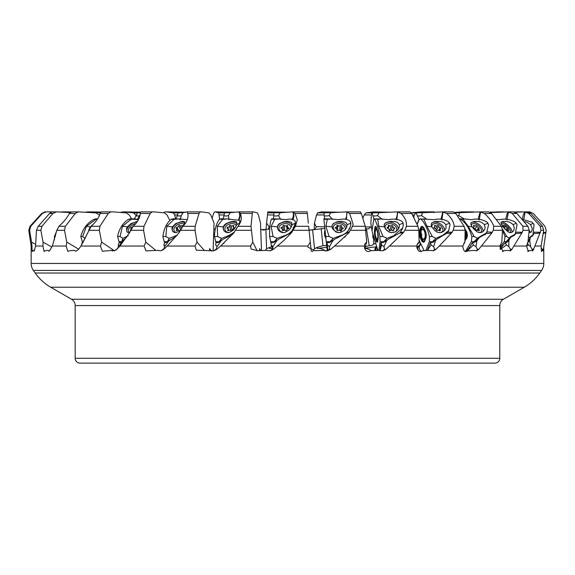 <?xml version="1.0" encoding="UTF-8"?>
<svg xmlns="http://www.w3.org/2000/svg" width="575" height="575" viewBox="0 0 575 575"><rect width="100%" height="100%" fill="white"/><g stroke="black" fill="none" stroke-linecap="round" stroke-linejoin="round"><path stroke-width="0.86" d="M51.441 212.046L48.667 211.88L51.714 211.967M48.667 211.88L45.971 211.88L42.385 213.462L30.77 226.291L29.591 230.309L31.56 242.104L35.664 244.382M45.971 211.88L44.893 211.888L41.702 213.462L30.015 226.291L30.77 226.291M29.591 230.309L28.75 230.309L31.165 246.042L31.977 246.042L31.56 242.104M28.75 230.309L30.015 226.291M69.374 213.462L75.267 213.462L78.423 211.88L71.322 211.888L69.374 213.462C67.167 217.738 63.696 222.015 58.966 226.291L56.817 230.309L52.339 246.042L49.572 250.793L48.695 251.088L48.113 250.384L45.087 250.686L44.095 251.577L42.931 246.042L35.535 246.042L34.313 250.793L33.717 250.384L32.617 250.686L32.351 251.627M32.617 250.686C32.258 252.698 32.042 251.146 31.977 246.042M33.717 250.384L34.356 250.736M34.313 250.793L34.018 251.153M75.167 358.268L499.783 358.268A4.852 4.852 0 0 1 494.931 363.12L80.018 363.12A4.852 4.852 0 0 1 75.167 358.268L75.167 305.562A7.281 7.281 0 0 0 71.53 299.259L50.672 287.22A48.53 48.53 0 0 1 35.183 273.024L33.357 270.415A12.132 12.132 0 0 1 31.165 263.458L31.165 246.042M543.785 246.042L543.785 263.458A12.132 12.132 0 0 1 541.592 270.415L539.767 273.024A48.53 48.53 0 0 1 524.278 287.22L503.42 299.259A7.281 7.281 0 0 0 499.783 305.562L499.783 358.268M529.352 212.347A7.281 4.643 110.1 0 1 529.683 211.88L533.248 213.462L544.935 226.291L546.2 230.309L543.202 250.793L542.901 250.384L542.017 250.686L541.751 251.62M541.125 247.76L542.901 250.384M541.442 251.016L542.017 250.686C541.571 252.698 541.269 251.146 541.111 246.042L534.923 246.042L532.673 251.11M533.744 234.075L532.558 235.851L530.301 237.396L529.69 240.731L530.639 246.661L532.946 250.793L531.767 250.384L528.935 250.686L528.367 251.548L526.535 246.042L513.842 246.042L511.843 249.464L510.205 250.952M515.962 233.22L514.812 234.902L510.32 237.547L508.853 240.731L508.861 246.661L510.37 249.025L510.384 250.793L508.379 250.384L503.75 250.686L503.154 251.368L499.963 246.042L481.412 246.042L478.644 249.464L476.639 250.793L473.915 250.384L467.432 251.002M467.123 251.253L467.712 250.686C465.139 252.698 463.479 251.146 462.746 246.042L439.264 246.042L435.864 249.464L433.413 250.793L430.1 250.384L422.647 250.686C419.57 252.698 417.601 251.146 416.731 246.042L389.498 246.042L385.638 249.464L382.864 250.793L379.133 250.384L370.796 250.686C367.382 252.698 365.197 251.146 364.241 246.042L334.614 246.042L330.488 249.464L327.534 250.793L323.574 250.384L314.769 250.686L307.898 247.128L307.898 246.042L277.373 246.042L273.183 249.464L270.2 250.793L266.203 250.384L257.377 250.686L251.088 249.033L250.535 246.042L220.635 246.042L216.595 249.464L213.728 250.793L196.327 250.233L195.018 246.042L167.253 246.042L163.566 249.464L160.95 250.793L157.485 250.384L145.935 250.887L144.145 246.042L119.895 246.042L116.258 249.924M126.543 237.36L122.633 240.731L116.747 249.464L114.526 250.793L111.586 250.384L102.372 251.253L100.452 246.042L80.938 246.042L78.487 249.464L76.101 251.146L74.513 250.384L69.704 250.686L67.836 251.455L66.139 246.042L52.339 246.042M112.024 250.736L112.477 250.987M51.865 247.049L43.053 242.104L42.931 246.042M69.992 212.549L56.4 211.88L52.943 213.462L41.917 226.291L40.868 230.309L43.053 242.104M56.4 211.88L52.21 211.888L49.572 213.462L38.245 226.291L36.491 230.309L35.535 246.042M365.743 228.627L368.395 228.951L371.342 226.557M309.062 230.187L324.861 228.44M260.748 229.741L269.675 229.159M213.857 228.699L215.208 229.626M99.583 215.158L95.989 212.879L78.423 211.88M131.675 218.881L129.253 214.957L126.198 212.879L113.045 211.88L101.423 211.88L100.108 213.462C98.893 217.738 95.903 222.015 91.145 226.291L80.938 246.042M169.848 220.426L166.987 214.957L164.493 212.879L153.971 211.88L140.623 211.88L140.243 213.462C140.07 217.738 137.713 222.015 133.17 226.291L129.476 232.882L119.895 246.042M213.102 251.038L214.044 223.136L210.766 214.957L208.955 212.879L201.595 211.88L187.198 211.88L187.759 213.462C188.643 217.738 187.033 222.015 182.929 226.291L178.926 232.882L167.253 246.042M261.503 250.52L260.511 223.136L258.398 214.957L257.356 212.879L253.525 211.88L238.798 211.88L240.271 213.462C242.168 217.738 241.392 222.015 237.935 226.291L233.824 232.882L220.635 246.042M265.334 250.405L266.599 248.723L265.902 229.569M266.599 248.723L271.874 246.567M312.34 251.634L314.568 248.723L312.57 229.569M308.329 223.136L307.158 211.88L292.833 211.88L295.155 213.462L297.318 219.938L295.421 226.291L291.41 232.882L283.655 240.681L277.373 246.042M314.568 248.723L317.35 247.3L322.956 245.662L321.173 228.534M322.956 245.662L325.198 245.712L326.614 245.022M365.254 246.869L369.215 245.662L366.361 228.534M372.047 230.783L370.853 223.618L371.371 214.957L371.996 212.879L378.882 212.7L377.567 215.582A7.281 4.622 -16.9 0 1 372.938 215.776L373.923 219.018M372.787 233.788L372.866 237.439A5.34 3.687 -158.5 0 1 374.073 238.079A9.703 6.699 21.5 0 0 374.152 238.129M369.215 245.662L371.191 245.712L373.599 244.181L373.743 239.351L372.866 237.439M416.365 212.793L422.56 212.7L421.518 215.582A7.281 4.147 -25.9 0 1 417.313 215.776A6.605 2.853 83.4 0 1 416.365 212.793L415.783 212.879L414.338 214.957L413.741 217.659M215.251 229.396L214.655 229.332M264.234 230.158L260.741 229.403M287.478 212.218L267.792 211.88L266.62 223.136L269.1 226.888L268.216 229.324M310.716 230.158L308.998 229.562M339.537 212.218L321.425 211.88L317.594 212.879L316.552 214.957L314.439 223.136L316.322 226.888L314.942 229.332M362.832 218.313L364.183 214.957L365.995 212.879L373.355 211.88L388.995 212.218M316.343 226.593L324.702 226.888M314.439 223.136L314.209 229.403M266.62 223.136L265.952 229.562M219.628 219.204L218.766 212.879L215.143 211.88L235.412 212.218M175.562 218.903L174.721 214.957L173.298 212.879L166.125 211.88L185.955 212.218M136.074 215.977L135.707 214.957L133.551 212.879L123.194 211.88L140.343 212.153M545.826 232.882L543.26 233.464M542.053 249.025L543.389 249.464M530.84 213.462L527.304 211.88L524.846 211.88L528.799 213.462L530.84 213.462L542.462 226.291L543.698 230.309L541.111 246.042M528.799 213.462L540.248 226.291L540.967 230.309L534.923 246.042M540.227 232.882C536.489 233.608 534.427 233.673 534.031 233.076M532.349 249.025L533.794 249.464M530.639 246.661L528.447 244.972L526.527 246.186M527.713 251.462L528.935 250.686M516.911 213.462L513.604 211.88L508.056 211.88L512.246 213.462L516.911 213.462L527.951 226.291L529.194 230.309L527.951 242.104L526.535 246.042M512.246 213.462L522.883 226.291L523.02 230.309L521.949 232.882C518.499 233.608 516.523 233.673 516.027 233.076M513.842 246.042L521.949 232.882M510.37 249.025L511.843 249.464M508.861 246.661L506.417 244.972L500.408 249.442M502.478 251.627L503.75 250.686M491.474 213.462L488.563 211.88L480.211 211.88L484.416 213.462L491.474 213.462L501.386 226.291L502.564 230.309L501.795 242.104L499.963 246.042M484.416 213.462C489.145 217.738 492.243 222.015 493.717 226.291L493.264 230.309L491.92 232.882L481.412 246.042M487.269 231.883L492.286 232.286M491.92 232.882C488.923 233.608 487.14 233.673 486.565 233.076L487.111 232.178M486.062 233.745L479.464 237.396L476.927 240.731L475.978 246.661L477.207 249.025L478.644 249.464M477.243 240.379L473.814 242.607L472.413 242.664L467.446 250.937M477.207 249.025L476.797 250.664M475.978 246.661L473.419 244.972L467.518 250.628M463.888 243.06L464.363 242.506M455.81 213.462L453.445 211.88L442.707 211.88L446.717 213.462L455.81 213.462L464.09 226.291L465.153 230.309L464.887 242.104L462.746 246.042M446.717 213.462C451.289 217.738 453.783 222.015 454.214 226.291L453.186 230.309L451.634 232.882L439.264 246.042M448.838 230.323L447.81 232.178L452.065 232.286M451.634 232.882C449.247 233.608 447.745 233.673 447.113 233.076L447.81 232.178M450.045 224.537A10.918 6.706 -148.6 0 0 448.867 222.101L450.052 224.537L448.615 230.697L441.032 236.663L436.792 239.286L435.498 240.731L433.643 246.661L434.535 249.025L435.864 249.464M441.018 236.663L447.113 233.076M433.413 250.793L434.535 249.025M433.643 246.661L431.092 244.972L427.297 250.477M416.868 245.317L419.082 242.104L417.421 243.865L416.731 246.042M401.034 213.462L411.7 213.462L409.997 211.88L397.411 211.88L401.034 213.462C405.217 217.738 406.985 222.015 406.345 226.291L405.131 229.655L403.118 232.882L389.498 246.042M411.7 213.462L417.946 226.291L418.83 230.309L419.082 242.104M402.55 228.34L400.466 232.178L403.592 232.286M403.118 232.882L399.661 233.076L400.466 232.178M399.661 233.076L388.204 239.286L386.644 240.731L383.978 246.661L384.488 249.025L385.638 249.464M382.864 250.793L384.459 249.14M383.978 246.661L381.563 244.972L379.967 250.873M364.672 248.803L366.678 242.104L364.909 243.865L364.241 246.042M349.658 213.462L361.366 213.462L360.403 211.88L346.603 211.88L349.658 213.462L353.136 224.286L352.511 226.291L348.802 232.882L334.614 246.042M361.366 213.462L365.254 226.291L366.678 242.104M350.613 225.932L347.458 232.178L349.298 232.286M348.249 233.479L346.581 233.076L347.458 232.178M346.581 233.076L334.557 239.286L332.817 240.731L329.475 246.661L329.576 249.025L330.488 249.464M327.534 250.793L329.576 249.025M329.475 246.661L327.312 244.972L327.915 250.643M311.283 251.476L310.306 242.104L307.898 246.042M295.421 226.291L308.66 226.291L310.306 242.104M295.464 223.136L291.439 232.178L291.899 232.286M291.41 232.882L290.54 233.076L291.439 232.178M290.54 233.076L278.552 239.286L276.719 240.731L272.866 246.661L272.557 249.025L273.183 249.464M270.2 250.793L272.557 249.025M272.751 246.38L271.069 244.972L272.823 248.458M257.183 250.851L252.784 242.104L250.535 246.042M240.17 213.282L252.288 213.462L251.009 226.291L252.784 242.104M232.185 234.758L222.999 239.286L221.159 240.731L216.991 246.661L216.279 249.025L216.595 249.464M213.728 250.793L216.279 249.025M216.991 246.661L215.647 244.972L216.962 246.467M204.412 250.556L197.009 242.104L195.018 246.042M187.759 213.462L199.015 213.462L195.184 226.291L195.047 230.309L197.009 242.104M176.166 236.382L168.921 240.731L164.651 246.661L163.566 249.464M160.95 250.793L163.573 249.025M164.651 246.661L163.832 244.972L164.349 245.403M164.127 245.173L164.457 242.664L166.046 242.607L168.921 240.731M155.803 250.434L145.763 242.104L144.145 246.042M140.243 213.462L150.183 213.462L143.987 226.291L143.577 230.309L145.763 242.104M118.464 246.661L118.206 244.972L119.083 242.664L120.391 242.607L122.54 240.875M114.526 250.793L117.084 249.025M114.475 250.822L101.624 242.104L100.452 246.042M100.108 213.462L108.229 213.462L99.978 226.291L99.324 230.309L101.624 242.104M75.821 251.167L74.513 250.384M81.197 245.633L82.153 242.664L82.972 242.636M78.674 249.212L66.808 242.104L66.139 246.042M75.267 213.462L65.385 226.291L64.501 230.309L66.808 242.104M49.313 251.059L48.113 250.384M73.255 211.88L71.566 211.88M108.229 213.462L110.932 211.88M135.492 219.434L137.03 219.442M140.199 214.619L139.481 215.582A7.281 3.472 32.7 0 1 136.203 215.776L134.176 218.924M136.203 215.776A6.605 5.139 80.5 0 0 137.217 212.793L140.243 212.779M150.183 213.462L152.289 211.88M163.25 249.392L163.925 248.551M139.481 215.582L137.109 219.765M179.637 219.463L180.615 219.715M177.316 215.776A6.605 4.097 82.4 0 0 178.034 212.793L182.965 212.7L181.305 215.582A7.281 4.154 25.8 0 1 177.316 215.776L175.799 218.903M187.242 211.938A7.281 6.756 135.5 0 0 187.191 211.88L182.965 212.7M199.015 213.462L200.423 211.88M209.444 250.398L209.659 248.601L211.507 251.103M180.313 219.434L181.305 215.582M228.721 219.463L229.26 219.592M223.948 215.776A6.605 2.853 83.4 0 0 224.336 212.793L230.151 212.7L228.447 215.582A7.281 4.629 16.7 0 1 223.948 215.776L223.021 218.888M238.553 219.391A7.281 6.167 119.9 0 0 238.783 211.88L230.151 212.7M252.288 213.462L252.928 211.88M259.62 250.592L259.62 248.601L260.54 250.556M229.001 219.434L228.447 215.582M215.647 244.972L215.999 242.664L217.788 242.607L221.159 240.731M272.773 248.587A7.885 5.808 -5.2 0 0 269.488 248.45L272.636 248.091M273.772 215.776A6.605 1.459 83.9 0 0 273.808 212.793L280.205 212.7L278.552 215.582A7.281 4.873 5.7 0 1 273.772 215.776L273.456 218.874M292.122 219.341A7.281 5.261 112.6 0 0 292.812 211.88L280.205 212.7M280.622 219.434L278.552 215.582M271.069 244.972L271.127 242.664L273.032 242.607L276.719 240.731M325.349 251.124A7.885 5.772 8.8 0 0 317.17 248.45L326.859 247.293M324.278 215.776L323.962 212.793L330.625 212.7L329.101 215.582A7.281 4.873 -5.9 0 1 324.278 215.776L324.595 218.859M345.446 219.319A7.281 4.097 108.7 0 0 346.574 211.88L330.625 212.7M332.587 219.434L329.101 215.582M327.312 244.972L327.074 242.664L328.986 242.607L332.817 240.731M364.838 248.263L376.28 246.776M371.083 250.671A7.885 5.441 21.5 0 0 364.794 248.386M375.77 243.455L373.599 244.181M374.555 239.444L373.743 239.351M372.938 215.776A6.605 1.459 83.9 0 1 372.291 212.793M395.852 219.305A7.281 2.731 106.6 0 0 397.375 211.88L378.882 212.7M382.289 219.434L377.567 215.582M381.563 244.972L381.038 242.664L382.871 242.607L386.644 240.731M381.038 242.664L379.867 250.628M416.717 246.797L417.608 246.668M420.145 242.463L418.399 243.103M417.004 224.365L419.003 219.248A7.281 4.147 154.1 0 0 419.29 219.312M417.313 215.776L419.003 219.248M440.817 219.291A7.281 1.222 105.6 0 0 442.664 211.88L422.56 212.7M426.42 218.953L421.518 215.582M431.092 244.972L430.308 242.664L431.969 242.607L435.498 240.731M430.308 242.664L427.196 250.628M455.299 212.807L459.461 212.7L458.742 215.582A7.281 3.457 -32.9 0 1 457.377 215.891M478.091 219.283L480.168 211.88L459.461 212.7M464.219 218.946L458.742 215.582M473.419 244.972L472.413 242.664M505.806 219.276A7.281 1.898 105.9 0 1 508.012 211.88L490.576 212.577M509.457 239.286L506.309 242.607L508.853 240.731M506.417 244.972L505.245 242.664L500.236 248.874M506.323 242.607L505.245 242.664M522.574 219.269A7.281 3.357 107.4 0 1 524.803 211.88L515.265 212.232M527.57 242.664L529.69 240.731M528.447 244.972L527.376 243.06M529.683 211.88L526.283 211.88M514.445 211.967L520.217 211.88L515.581 212.218M520.217 211.88L522.423 211.88M489.857 212.153L501.695 211.88L498.273 212.218M501.695 211.88L503.894 211.931M503.305 211.967A7.281 6.469 125.3 0 1 503.384 211.88L496.527 211.88M454.868 212.412L461.905 211.88L472.442 211.88L470.408 212.211M472.442 211.88L474.059 212.038M473.347 212.067A7.281 6.914 147.7 0 1 473.512 211.88L464.018 211.88M411.312 212.793L420.979 211.88L433.902 211.88L433.924 212.7M433.902 211.88L434.607 212.153M212.118 218.313L213.584 213.462L214.547 211.88L215.143 211.88M163.638 212.793L164.608 211.938L166.125 211.88M120.082 212.412L123.194 211.88M100.323 212.786L88.5 211.88L100.891 212.038M85.093 212.153L88.5 211.88M70.265 212.312L63.782 211.88L71.063 211.931M60.504 211.967L63.782 211.88M52.49 211.88L50.277 211.88M410.737 363.12L350.369 363.12M200.316 363.12L224.581 363.12L200.316 363.12M289.175 363.12L254.236 363.12M129.742 232.408A6.066 3.263 143 0 1 128.599 229.217A6.066 3.263 143 0 1 135.722 223.639M132.573 226.881A1.632 0.877 143 0 1 131.56 227.319A0.712 0.381 -37 0 0 130.834 228.333A1.632 0.877 143 0 1 131.021 228.483A1.632 0.877 143 0 1 131.1 229.001M134.176 225.328A0.712 0.381 -37 0 0 133.414 225.925A1.632 0.877 143 0 1 133.235 226.227M130.841 229.554A1.632 0.877 143 0 1 130.554 229.892A0.712 0.381 -37 0 0 130.475 230.582M176.633 232.508A6.066 3.867 150.9 0 1 174.951 226.938A6.066 3.867 150.9 0 1 180.909 223.625A6.066 3.867 150.9 0 1 182.045 223.61A6.066 3.867 150.9 0 1 184.086 224.322M182.167 227.139A1.632 1.042 150.9 0 1 182.562 226.255A0.712 0.453 -29.1 0 0 181.873 225.666A1.632 1.042 150.9 0 1 179.968 225.537A1.632 1.042 150.9 0 1 179.953 225.501A0.712 0.453 -29.1 0 0 178.681 225.925A1.632 1.042 150.9 0 1 176.877 227.319A0.712 0.453 -29.1 0 0 176.295 228.333A1.632 1.042 150.9 0 1 176.719 228.67A1.632 1.042 150.9 0 1 176.41 229.892A0.712 0.453 -29.1 0 0 177.1 230.482A1.632 1.042 150.9 0 1 178.257 230.208A1.632 1.042 150.9 0 1 178.998 230.611A1.632 1.042 150.9 0 1 179.012 230.647A0.712 0.453 -29.1 0 0 179.472 230.834M229.094 232.544A6.066 4.277 161.7 0 1 229.015 232.537A6.066 4.277 161.7 0 1 224.882 229.102A6.066 4.277 161.7 0 1 228.785 224.272A6.066 4.277 161.7 0 1 230.137 223.819A6.066 4.277 161.7 0 1 232.58 223.61A6.066 4.277 161.7 0 1 236.354 225.702M227.736 227.319A0.712 0.496 -18.3 0 0 227.333 228.333A1.632 1.15 161.7 0 1 228.038 228.951A1.632 1.15 161.7 0 1 227.822 229.892A0.712 0.496 -18.3 0 0 228.728 230.482A1.632 1.15 161.7 0 1 229.943 230.208A1.632 1.15 161.7 0 1 230.884 230.647A0.712 0.496 -18.3 0 0 232.185 230.223A1.632 1.15 161.7 0 1 233.86 228.828A0.712 0.496 -18.3 0 0 234.262 227.815A1.632 1.15 161.7 0 1 233.558 227.197A1.632 1.15 161.7 0 1 233.773 226.255A0.712 0.496 -18.3 0 0 232.868 225.666A1.632 1.15 161.7 0 1 230.712 225.501A0.712 0.496 -18.3 0 0 229.411 225.925A1.632 1.15 161.7 0 1 227.736 227.319L228.778 230.453M231.085 230.992L231.941 230.244L232.393 230.575M284.553 232.559A6.066 4.471 174.8 0 1 284.036 232.537A6.066 4.471 174.8 0 1 278.968 227.643A6.066 4.471 174.8 0 1 285.868 223.61A6.066 4.471 174.8 0 1 291.007 227.686M281.592 227.319A0.712 0.525 -5.2 0 0 281.391 228.333A1.632 1.2 174.8 0 1 282.368 229.317A1.632 1.2 174.8 0 1 282.232 229.892A0.712 0.525 -5.2 0 0 283.295 230.482A1.632 1.2 174.8 0 1 284.517 230.208A1.632 1.2 174.8 0 1 285.588 230.647A0.712 0.525 -5.2 0 0 286.86 230.223A1.632 1.2 174.8 0 1 286.853 230.165A1.632 1.2 174.8 0 1 288.312 228.828A0.712 0.525 -5.2 0 0 288.521 227.815A1.632 1.2 174.8 0 1 287.536 226.83A1.632 1.2 174.8 0 1 287.673 226.255A0.712 0.525 -5.2 0 0 286.609 225.666A1.632 1.2 174.8 0 1 284.316 225.501A0.712 0.525 -5.2 0 0 283.044 225.925A1.632 1.2 174.8 0 1 283.051 225.982A1.632 1.2 174.8 0 1 281.592 227.319L281.692 228.447M340.321 232.544A6.066 4.442 -171.2 0 1 339.236 232.537A6.066 4.442 -171.2 0 1 333.205 227.643A6.066 4.442 -171.2 0 1 339.236 223.61A6.066 4.442 -171.2 0 1 344.914 229.986M335.743 227.319A0.712 0.517 8.8 0 0 335.743 228.333A1.632 1.193 -171.2 0 1 336.95 229.713A1.632 1.193 -171.2 0 1 336.9 229.892A0.712 0.517 8.8 0 0 338.078 230.482A1.632 1.193 -171.2 0 1 339.236 230.208A1.632 1.193 -171.2 0 1 340.393 230.647A0.712 0.517 8.8 0 0 341.572 230.223A1.632 1.193 -171.2 0 1 341.521 229.77A1.632 1.193 -171.2 0 1 342.722 228.828A0.712 0.517 8.8 0 0 342.722 227.815A1.632 1.193 -171.2 0 1 341.521 226.435A1.632 1.193 -171.2 0 1 341.572 226.255A0.712 0.517 8.8 0 0 340.393 225.666A1.632 1.193 -171.2 0 1 338.078 225.501A0.712 0.517 8.8 0 0 336.9 225.925A1.632 1.193 -171.2 0 1 336.95 226.377A1.632 1.193 -171.2 0 1 335.743 227.319L335.599 228.275M336.813 230.244L337.295 230.575M340.127 230.482L340.781 231.322M375.015 250.513A7.281 5.024 -158.5 0 1 375.159 248.292A7.281 5.024 -158.5 0 1 376.683 246.481M391.834 232.537A6.066 4.183 -158.5 0 1 385.142 227.643A6.066 4.183 -158.5 0 1 390.008 223.61A6.066 4.183 -158.5 0 1 390.684 223.689A6.066 4.183 -158.5 0 1 394.076 225.026A6.066 4.183 -158.5 0 1 396.649 230.065A6.066 4.183 -158.5 0 1 391.834 232.537M387.478 227.319A0.712 0.489 21.5 0 0 387.687 228.333A1.632 1.128 -158.5 0 1 389.095 229.892A0.712 0.489 21.5 0 0 390.324 230.482A1.632 1.128 -158.5 0 1 391.359 230.208A1.632 1.128 -158.5 0 1 392.538 230.647A0.712 0.489 21.5 0 0 393.566 230.223A1.632 1.128 -158.5 0 1 393.48 229.418A1.632 1.128 -158.5 0 1 394.371 228.828A0.712 0.489 21.5 0 0 394.162 227.815A1.632 1.128 -158.5 0 1 392.754 226.255A0.712 0.489 21.5 0 0 391.518 225.666A1.632 1.128 -158.5 0 1 389.304 225.501A0.712 0.489 21.5 0 0 388.283 225.925A1.632 1.128 -158.5 0 1 388.362 226.73A1.632 1.128 -158.5 0 1 387.478 227.319L387.198 228.031M389.527 230.74L390.389 230.546M416.882 248.019A7.281 4.471 -148.6 0 1 417.227 247.157A7.281 4.471 -148.6 0 1 419.865 245.626M432.113 227.448A6.066 3.723 -148.6 0 1 435.642 223.61A6.066 3.723 -148.6 0 1 435.677 223.618A6.066 3.723 -148.6 0 1 442.182 227.592A6.066 3.723 -148.6 0 1 439.207 232.537A6.066 3.723 -148.6 0 1 436.756 231.905M434.197 227.319A0.712 0.438 31.4 0 0 434.599 228.333A1.632 1.006 -148.6 0 1 436.188 229.892A0.712 0.438 31.4 0 0 437.417 230.482A1.632 1.006 -148.6 0 1 438.272 230.208A1.632 1.006 -148.6 0 1 439.415 230.647A0.712 0.438 31.4 0 0 440.242 230.223A1.632 1.006 -148.6 0 1 440.076 229.166A1.632 1.006 -148.6 0 1 440.651 228.828A0.712 0.438 31.4 0 0 440.249 227.815A1.632 1.006 -148.6 0 1 438.653 226.255A0.712 0.438 31.4 0 0 437.431 225.666A1.632 1.006 -148.6 0 1 435.426 225.501A0.712 0.438 31.4 0 0 434.607 225.925A1.632 1.006 -148.6 0 1 434.765 226.981A1.632 1.006 -148.6 0 1 434.197 227.319L433.931 227.757M471.292 225.486A6.066 3.076 -141.4 0 1 473.699 223.596A6.066 3.076 -141.4 0 1 473.843 223.61A6.066 3.076 -141.4 0 1 481.368 229.72A6.066 3.076 -141.4 0 1 478.961 232.537A6.066 3.076 -141.4 0 1 478.795 232.516M473.556 227.319L474.131 228.333A1.632 0.827 -141.4 0 1 475.827 229.892L476.984 230.482A1.632 0.827 -141.4 0 1 477.042 230.388A1.632 0.827 -141.4 0 1 477.624 230.208A1.632 0.827 -141.4 0 1 478.68 230.647L479.385 230.755L479.255 230.223A1.632 0.827 -141.4 0 1 478.946 229.001A1.632 0.827 -141.4 0 1 479.255 228.828L478.673 227.815A1.632 0.827 -141.4 0 1 476.977 226.255L475.82 225.666A1.632 0.827 -141.4 0 1 475.769 225.759A1.632 0.827 -141.4 0 1 474.131 225.501L473.419 225.393L473.548 225.925A1.632 0.827 -141.4 0 1 473.857 227.147A1.632 0.827 -141.4 0 1 473.556 227.319L473.376 227.542M501.307 224.236A6.066 2.271 -136.6 0 1 502.514 223.596A6.066 2.271 -136.6 0 1 502.701 223.61A6.066 2.271 -136.6 0 1 507.596 226.543A6.066 2.271 -136.6 0 1 510.571 231.222A6.066 2.271 -136.6 0 1 509.622 232.552M503.585 227.319L503.585 227.319A1.632 0.611 -136.6 0 0 503.7 227.254A1.632 0.611 -136.6 0 0 503.168 225.925L502.938 225.35L503.47 225.501A1.632 0.611 -136.6 0 0 504.699 225.86A1.632 0.611 -136.6 0 0 504.771 225.666L505.799 226.255A1.632 0.611 -136.6 0 0 507.517 227.815L508.243 228.828A1.632 0.611 -136.6 0 0 508.12 228.893A1.632 0.611 -136.6 0 0 508.652 230.223L508.882 230.798L508.35 230.647A1.632 0.611 -136.6 0 0 507.445 230.208A1.632 0.611 -136.6 0 0 507.121 230.287A1.632 0.611 -136.6 0 0 507.049 230.482L506.022 229.892A1.632 0.611 -136.6 0 0 504.311 228.333L504.239 228.304M56.752 230.884L54.409 236.49L54.503 239.552M97.542 219.003L95.953 219.319L86.408 226.255L90.275 226.859L93.66 223.869M90.275 226.859L88.766 230.043M85.661 237.626L84.784 238.352L82.685 236.533L86.408 226.255M95.953 218.852L94.084 219.269L95.953 219.319M83.109 242.391L82.326 241.644L80.816 236.49C82.951 228.57 87.371 222.834 94.084 219.269M84.331 240.178L84.784 238.352M135.707 219.312L131.114 219.319L122.482 226.255L127.334 226.859L130.848 223.668L137.461 221.303M138.51 219.657L135.412 219.018M127.125 231.984A7.525 4.047 143 0 1 127.844 227.535A7.525 4.047 143 0 1 136.929 222.087M127.334 226.859L126.514 228.749L126.982 231.811L128.218 232.623L129.727 232.437M128.132 235.8L122.906 238.352L120.038 236.533L122.482 226.255M130.237 218.852L128.656 219.269L131.114 219.319M119.981 242.657L119.032 241.644L117.587 236.49C119.233 228.57 122.921 222.834 128.656 219.269M119.032 241.644L121.742 241.694L122.906 238.352M178.48 218.989L174.117 219.319L166.829 226.255L172.428 226.859L175.576 223.668L182.002 221.411L184.352 221.533L184.704 222.338L183.942 224.624L184.827 224.106M178.653 218.96L187.278 219.628M172.558 231.085A7.525 4.794 150.9 0 1 172.802 227.535A7.525 4.794 150.9 0 1 184.64 222.784M172.428 226.859L171.939 228.749L172.263 230.525L173.319 231.926L174.908 232.623L178.387 231.675L180.507 229.799M183.209 226.004L183.942 224.624M164.989 242.679L164.184 241.644L162.876 236.49L165.801 236.533L169.28 238.352L177.122 235.204M165.801 236.533L166.829 226.255M172.428 218.852L171.192 219.269L174.117 219.319M162.876 236.49C163.954 228.57 166.721 222.834 171.192 219.269M164.184 241.644L167.411 241.694L169.28 238.352M239.365 223.316L239.056 224.537A10.918 7.691 161.7 0 0 239.782 222.101L239.365 223.316L236.756 224.624L236.807 222.338L235.843 221.533L234.377 221.303L230.482 221.806L225.903 223.668L224.243 225.112L223.287 226.859L223.158 228.749L223.855 230.525L225.292 231.926L227.24 232.623L229.281 232.501L233.27 230.137L235.146 227.873L236.756 224.624M239.782 222.101L239.768 220.412L227.384 218.96L222.798 219.319L217.228 226.255L223.287 226.859M223.431 229.734A7.525 5.297 161.7 0 1 223.51 227.535A7.525 5.297 161.7 0 1 229.518 222.446A7.525 5.297 161.7 0 1 236.943 223.847M216.114 242.672L214.41 236.49L217.652 236.533L221.583 238.352L228.268 235.8L234.377 232.142M238.783 225.199L239.056 224.537M217.652 236.533L217.228 226.255M220.397 218.852L219.564 219.269L222.798 219.319M214.41 236.49C214.863 228.57 216.581 222.834 219.564 219.269M215.517 241.644L219.097 241.694L221.583 238.352M295.198 223.316L295.133 224.537A10.918 8.043 174.8 0 0 295.385 222.187A10.918 8.043 174.8 0 0 295.377 222.101L295.198 223.316L292.122 224.624L291.446 222.338L288.018 221.303L283.676 221.806L279.321 223.668L277.962 225.112L277.366 226.859L277.603 228.749L278.631 230.525L280.384 231.926L282.598 232.623L284.841 232.501L289.053 230.137L290.893 227.873L292.122 224.624M295.377 222.101C294.637 219.255 291.424 218.443 285.732 219.657L279.134 218.96L274.728 219.319L271.141 226.255L273.01 236.533L277.193 238.352L284.115 235.8C289.857 234.011 293.53 230.259 295.133 224.537M277.409 227.987A7.525 5.542 174.8 0 1 277.423 227.535A7.525 5.542 174.8 0 1 283.885 222.18A7.525 5.542 174.8 0 1 291.971 225.45M271.738 218.852L271.335 219.269L274.728 219.319M271.113 243.491L269.61 236.49C269.416 228.57 269.991 222.834 271.335 219.269M270.458 241.644L274.21 241.694L277.193 238.352M350.642 223.316L350.822 224.537A10.918 7.992 -171.2 0 0 350.57 222.101L350.642 223.316L347.243 224.624L345.891 222.338L341.629 221.303L337.072 221.806L333.148 223.668L331.969 225.831L332.537 228.749L335.829 231.926L338.193 232.623L340.529 232.501L344.763 230.137L346.466 227.873L347.243 224.624M350.57 222.101C348.608 219.255 344.569 218.443 338.452 219.657L331.293 218.96L327.297 219.319L325.881 226.255L329.087 236.533L333.313 238.352L340.127 235.8C346.179 234.011 349.744 230.259 350.822 224.537L350.779 224.897M331.933 226.155A7.525 5.506 -171.2 0 1 339.423 222.115A7.525 5.506 -171.2 0 1 346.711 227.384M330.431 218.989L331.293 218.96L330.431 218.989M327.247 250.923L323.869 218.852L323.912 219.269L327.297 219.319M326.14 240.314L325.953 238.532M326.269 241.644L326.169 240.731M326.255 241.644L329.993 241.694L333.313 238.352M402.917 223.316L403.341 224.537A10.918 7.533 -158.5 0 0 402.608 222.101L402.917 223.316L399.373 224.624L397.404 222.338L394.996 221.533L390.195 221.411L386.012 222.554L384.682 223.668L384.114 225.112L385.214 228.749L388.851 231.926L391.252 232.623L393.552 232.501L395.665 231.675L397.598 230.137L399.136 227.729L399.373 224.624M380.24 218.989L377.868 219.319L378.688 226.255L384.301 226.859M380.988 218.953L388.614 219.657C394.853 218.443 399.517 219.255 402.608 222.101M384.215 224.609A7.525 5.189 -158.5 0 1 391.417 222.324A7.525 5.189 -158.5 0 1 398.152 227.743A7.525 5.189 -158.5 0 1 398.346 229.209M378.846 250.391L380.104 241.644L379.881 236.49L383.087 236.533L387.133 238.352L393.501 235.8L402.701 227.98L403.341 224.537M383.087 236.533L378.688 226.255M377.876 250.42L372.011 231.057L373.585 220.124L374.188 218.852L377.868 219.319M379.881 236.49C378.458 228.57 376.718 222.834 374.67 219.269M376.007 240.314L375.302 237.978A5.692 1.251 -96.2 0 1 374.569 229.986L374.871 227.887A5.692 1.251 -96.2 0 1 376.072 226.83A5.692 1.251 -96.2 0 1 376.69 228.304L377.401 230.64A5.692 1.251 -96.2 0 1 378.127 238.632L377.825 240.731A4.593 1.006 83.8 0 1 376.582 239.531A0.97 0.618 -16.9 0 1 376.409 239.868L376.007 240.314A5.692 1.251 -96.2 0 0 377.603 241.68A5.692 1.251 -96.2 0 0 377.825 240.731M380.104 241.644L383.64 241.694L387.133 238.352M425.392 218.989L423.904 219.319L426.93 226.255L431.803 226.859L431.228 225.112L431.523 223.301L433.838 221.806L435.864 221.411L440.73 221.533L443.404 222.338L445.891 224.624L449.406 223.316M420.232 218.852L433.708 219.657C439.753 218.443 444.806 219.255 448.867 222.101M431.415 223.502A7.525 4.622 -148.6 0 1 437.719 222.583A7.525 4.622 -148.6 0 1 443.986 227.743A7.525 4.622 -148.6 0 1 444.468 230.64M431.803 226.859L434.678 230.525L436.792 231.926L439.099 232.623L441.262 232.501L443.203 231.675L445.409 229.425L446.099 227.873L445.891 224.624M441.564 235.8L435.965 238.352L432.285 236.533L426.93 226.255M424.113 250.614L419.038 240.192M417.112 224.573L418.837 220.124L420.167 218.852L423.904 219.319M425.859 250.535L429.309 241.644L429.424 236.49C427.477 228.57 424.688 222.834 421.051 219.269M426.125 237.202A5.074 2.185 83.3 0 1 425.867 238.143L425.047 240.242A5.074 2.185 83.3 0 1 421.913 239.868L421.432 240.314L420.303 237.978A5.692 2.451 -96.7 0 1 419.721 229.986L420.533 227.887A5.692 2.451 -96.7 0 1 424.055 228.304L425.191 230.64A5.692 2.451 -96.7 0 1 425.349 230.992L424.055 228.304M425.766 238.632A5.692 2.451 -96.7 0 0 426.097 237.389A5.692 2.451 -96.7 0 0 425.349 230.992L425.191 230.64M421.432 240.314A5.692 2.451 -96.7 0 0 424.954 240.731M429.309 241.644L432.465 241.694L435.965 238.352M487.78 223.316L488.606 224.537A10.918 5.534 -141.4 0 0 487.032 222.101L487.78 223.316L484.466 224.624L481.591 222.338L478.774 221.533L474.102 221.411L471.184 222.554L470.796 223.668L471.126 225.112L473.469 228.749L477.243 231.926L479.349 232.623L481.261 232.501L482.928 231.675L484.337 230.137L485.163 227.873L484.466 224.624M463.637 218.989L464.816 218.96L463.105 219.319L468.172 226.255L472.061 226.859M464.571 218.953L471.464 219.657C477.013 218.443 482.202 219.255 487.032 222.101M471.033 222.769A7.525 3.817 -141.4 0 1 481.979 227.743A7.525 3.817 -141.4 0 1 482.986 231.632M477.516 238.122L486.651 232.746L488.606 224.537M465.348 251.534L471.399 241.644L471.852 236.49L474.224 236.533L477.343 238.352L473.247 242.664M474.224 236.533L468.172 226.255M459.296 218.859L463.105 219.319M471.852 236.49C469.48 228.57 465.772 222.834 460.733 219.269M465.089 229.109L466.073 230.64A5.692 3.522 -97.7 0 1 466.469 238.632L465.168 240.242A5.074 3.141 82.3 0 1 464.923 240.594M464.909 241.126A5.692 3.522 -97.7 0 0 465.182 240.731M474.116 242.549L476.007 240.142M516.106 223.316L517.076 224.537A10.918 4.09 -136.6 0 0 515.193 222.101L516.106 223.316L513.166 224.624L510.039 222.338L507.236 221.533L502.974 221.411L501.184 222.123L501.048 223.668L504.627 228.749L508.178 231.926L509.975 232.623L511.542 232.501L512.857 231.675L513.885 230.137L514.323 227.873L513.166 224.624M496.132 219.492L500.006 219.657C504.771 218.443 509.838 219.255 515.193 222.101M501.041 222.317A7.525 2.817 -136.6 0 1 510.212 227.743A7.525 2.817 -136.6 0 1 512.073 232.264M499.963 246.998L504.275 241.644L505.037 236.49L506.798 236.533L509.206 238.352L510.018 237.065L515.186 234.169L517.076 224.537M506.798 236.533L502.55 229.346M505.037 236.49L502.543 230.618M504.275 241.644L506.244 241.687L509.206 238.352M532.967 223.316L534.031 224.537A10.918 2.437 -133.7 0 0 531.94 222.101L532.967 223.316L530.545 224.624L527.332 222.338L523.732 221.382M531.94 222.101L521.892 219.255M528.964 232.465L531.092 232.149L532.076 230.137L532.098 227.873L530.545 224.624M529.201 230.259A7.525 1.682 -133.7 0 1 530.258 232.616M528.375 236.533L529.949 238.352L530.725 236.375L532.924 235.103L534.031 224.537M528.044 241.256L529.949 238.352M41.702 213.462L42.385 213.462M31.165 263.458L543.785 263.458M40.868 230.309L36.491 230.309M38.245 226.291L41.917 226.291M49.572 213.462L52.943 213.462M269.1 226.888L269.833 226.888M365.412 226.888L371.22 226.888M414.338 214.957L412.426 214.957M371.371 214.957L364.183 214.957M324.192 214.957L316.552 214.957M273.829 214.957L267.468 214.957M224.149 214.957L219.391 214.957M177.646 214.957L174.721 214.957M136.649 214.957L135.707 214.957M543.368 232.667L545.912 232.286M530.057 211.888L529.712 212.542M543.698 230.309L540.967 230.309M534.218 232.178L540.414 232.286M525.205 211.888L523.703 219.973M529.194 230.309L523.02 230.309M516.4 232.178L522.237 232.286M508.437 211.888L506.97 219.973M502.564 230.309L493.264 230.309M480.585 211.888L479.227 219.973M465.153 230.309L453.186 230.309M443.052 211.888L441.866 219.973M418.83 230.309L404.807 230.309L406.13 227.132M397.72 211.888L396.764 219.973M365.923 230.309L350.534 230.309M346.854 211.888L346.459 219.434M309.077 230.309L293.106 230.309M293.013 211.888C294.285 214.489 294.17 217.178 292.661 219.973M251.153 230.309L235.391 230.309M238.898 211.888C240.443 214.489 240.436 217.178 238.877 219.973M195.047 230.309L180.291 230.309M143.577 230.309L130.561 230.309M99.324 230.309L88.708 230.309M64.501 230.309L56.817 230.309M58.966 226.291L65.385 226.291M91.145 226.291L99.978 226.291M133.17 226.291L143.987 226.291M182.929 226.291L195.184 226.291M237.935 226.291L251.009 226.291M269.488 248.45L269.38 247.3M295.155 213.462L307.323 213.462M317.17 248.45L317.35 247.3M352.511 226.291L365.254 226.291M406.345 226.291L417.946 226.291M419.139 245.784L420.598 243.39M454.214 226.291L464.09 226.291M493.717 226.291L501.386 226.291M477.897 239.286L476.165 241.457M522.883 226.291L527.951 226.291M540.248 226.291L542.462 226.291M529.877 239.286L529.23 239.904M411.369 212.879L415.783 212.879M365.995 212.879L371.996 212.879M317.594 212.879L323.977 212.879M267.684 212.879L273.815 212.879M218.766 212.879L224.336 212.879M173.298 212.879L178.027 212.879M133.551 212.879L137.209 212.879M33.357 270.415L541.592 270.415M539.767 273.024L35.183 273.024M50.672 287.22L524.278 287.22M71.53 299.259L503.42 299.259M75.167 305.562L499.783 305.562M131.869 227.743L131.56 227.319M176.41 229.892L176.791 230.589M178.502 230.252L176.877 227.319M180.658 229.482L178.681 225.925M181.427 228.146L179.989 225.565M182.354 226.536L181.873 225.666M227.822 229.892L228.052 230.575M231.006 230.755L229.411 225.925M232.214 230.036L230.712 225.501M233.917 228.821L232.868 225.666M234.478 228.483L234.262 227.815M282.232 229.892L282.275 230.374M283.051 225.982L283.446 230.403L283.051 226.04M284.747 230.237L284.316 225.501M286.968 229.641L286.609 225.666M288.6 228.742L288.521 227.815M337.302 230.539L338.078 225.501M339.674 230.28L340.393 225.666M342.563 228.85L342.722 227.815M341.514 230.604L341.572 230.223M376.036 250.477A6.533 4.507 -158.5 0 1 376.819 246.919M377.703 250.42A5.822 4.018 -158.5 0 1 377.027 247.617M388.132 228.498L389.304 225.501M389.606 230.539L391.518 225.666M391.201 230.201L392.754 226.255M393.623 229.188L394.162 227.815M393.336 230.805L393.566 230.223M418.535 250.837A6.533 4.011 -148.6 0 1 419.728 245.863M421.41 251.491A5.822 3.572 -148.6 0 1 419.484 246.258L420.878 243.972M434.844 226.457L435.426 225.501M435.512 228.807L437.431 225.666M436.281 230.144L438.653 226.255M438.732 230.302L440.249 227.815M439.868 230.827L440.242 230.223M473.671 226.076L474.131 225.501M474.964 228.778L476.977 226.255M476.495 230.546L478.673 227.815M478.838 230.74L479.255 230.223M503.125 225.874L503.47 225.501M504.067 228.088L505.799 226.255M505.835 229.59L507.517 227.815M508.293 230.604L508.652 230.223M54.409 236.49L55.408 236.526M80.816 236.49L82.685 236.533M82.326 241.644L83.512 241.673M117.587 236.49L120.038 236.533M123.208 240.271L122.439 239.243M175.389 235.8L175.792 236.519M169.352 240.436L168.691 239.243M228.268 235.8L228.519 236.555M221.346 240.616L220.893 239.243M219.097 241.694L219.248 242.154M271.141 226.255L277.366 226.859M284.115 235.8L284.187 236.584M269.61 236.49L273.01 236.533M276.582 240.853L276.438 239.243M274.21 241.694L274.268 242.298M325.881 226.255L331.947 226.859M340.127 235.8L340.005 236.605M325.702 236.49L329.087 236.533M332.228 241.213L332.537 239.243M329.993 241.694L329.877 242.427M393.501 235.8L393.178 236.634M385.43 241.658L386.371 239.243M383.64 241.694L383.309 242.535M377.71 241.335A5.074 1.114 83.8 0 1 376.409 239.868L375.705 237.533L375.302 237.978M375.202 232.135A4.593 1.006 83.8 0 1 375.288 230.748L375.59 228.649A4.593 1.006 83.8 0 1 376.488 227.707M376.582 239.531L375.878 237.195A4.593 1.006 83.8 0 1 375.834 237.058M376.474 238.338A5.383 1.186 -96.2 0 0 378.055 237.985A5.383 1.186 -96.2 0 0 377.337 230.676A5.383 1.186 -96.2 0 0 375.604 230.345M375.878 237.195A0.97 0.618 -16.9 0 1 375.705 237.533A5.074 1.114 83.8 0 1 375.051 230.403L374.569 229.986M375.288 230.748A0.97 0.719 8.2 0 0 375.051 230.403L375.353 228.304L374.871 227.887M375.59 228.649A0.97 0.719 8.2 0 0 375.353 228.304A5.074 1.114 83.8 0 1 376.251 227.147M375.533 236.203A9.703 9.703 0 0 1 375.791 229.827A4.895 1.078 83.8 0 1 377.164 231.013A4.895 1.078 83.8 0 1 377.868 237.037A4.895 1.078 83.8 0 1 376.769 238.805A9.703 9.703 0 0 1 375.533 236.203A9.703 6.167 163.1 0 1 375.41 234.413M429.424 236.49L432.285 236.533M433.478 242.154L435.253 239.243M432.465 241.694L431.904 242.614M427.534 249.773L427.096 250.484M424.99 239.868L425.802 237.77A0.97 0.683 -158.8 0 1 425.867 238.143L425.047 240.242A0.97 0.683 21.2 0 0 424.99 239.868A4.593 1.977 83.3 0 1 422.158 239.531A0.97 0.553 -25.9 0 1 421.913 239.868L420.778 237.533L420.303 237.978M422.158 239.531L421.022 237.195A4.593 1.977 83.3 0 1 420.555 230.748L421.367 228.649A4.593 1.977 83.3 0 1 424.206 228.987L425.342 231.315A4.593 1.977 83.3 0 1 425.802 237.77M421.791 237.842A5.383 2.314 -96.7 0 0 425.112 238.237A5.383 2.314 -96.7 0 0 424.566 230.676A5.383 2.314 -96.7 0 0 421.245 230.28A5.383 2.314 -96.7 0 0 421.791 237.842M421.022 237.195A0.97 0.553 -25.9 0 1 420.778 237.533A5.074 2.185 83.3 0 1 420.26 230.403L419.721 229.986M420.555 230.748A0.97 0.683 21.2 0 0 420.26 230.403L421.08 228.304L420.533 227.887M421.367 228.649A0.97 0.683 21.2 0 0 421.08 228.304A5.074 2.185 83.3 0 1 424.213 228.678A0.97 0.553 154.1 0 1 424.206 228.987M421.798 237.525A4.895 2.106 83.3 0 1 421.683 237.281L421.029 231.66A4.895 2.106 83.3 0 1 424.321 231.013A4.895 2.106 83.3 0 1 424.817 237.885A4.895 2.106 83.3 0 1 421.798 237.525A9.703 5.527 154.1 0 1 421.878 234.413M481.893 235.8L481.174 236.699M471.399 241.644L474.023 241.694M469.631 247.193L466.088 251.627M465.038 239.868L466.318 237.77A4.593 2.839 82.3 0 0 466.002 231.315A0.97 0.46 147.1 0 0 466.095 231.006A5.074 3.141 82.3 0 1 466.454 238.143L465.168 240.242A0.97 0.604 31.5 0 0 465.038 239.868A4.593 2.839 82.3 0 1 464.931 240.027M466.002 231.315L465.153 230.007M464.959 238.704A5.383 3.328 -97.7 0 0 465.139 231.028M466.073 230.64L465.125 229.511M466.318 237.77A0.97 0.604 -148.5 0 1 466.454 238.143L466.469 238.632M465.118 231.955A4.895 3.026 82.3 0 1 464.981 237.863M501.659 226.679L503.075 226.859M512.476 235.8L511.549 236.778M506.223 241.694L505.303 242.672M504.9 243.103L500.085 248.184M531.774 235.8L530.121 237.382M353.05 224.674L353.129 224.279M345.287 236.555L344.389 237.425M284.783 239.624L283.647 240.666M224.157 242.938L223.373 243.649M475.654 241.845L478.479 238.302M514.474 235.24L514.826 234.859M508.688 239.265L510.284 237.583M530.071 237.54L530.538 237.094M177.61 230.273L176.719 228.67M181.42 228.153L179.968 225.537M228.57 230.553L228.038 228.951M234.083 228.771L233.558 227.197M282.476 230.525L282.368 229.317M287.73 228.979L287.536 226.83M336.885 230.115L336.95 229.713M336.576 228.778L336.95 226.377M340.838 230.827L341.521 226.435M341.377 230.726L341.521 229.77M387.73 228.34L388.362 226.73M392.933 230.819L393.48 229.418M434.118 228.045L434.765 226.981M439.243 230.532L440.076 229.166M473.419 227.707L473.857 227.147M477.933 230.266L478.946 229.001M503.75 226.866L504.699 225.86M506.611 230.489L508.12 228.893M97.613 218.895L95.996 218.852M135.405 218.953L130.295 218.852M178.595 218.953L172.493 218.852M240.106 221.454L239.811 220.577M227.254 218.953L220.469 218.852M278.947 218.953L271.817 218.852M331.063 218.953L323.948 218.852M325.04 230.144A9.703 9.703 0 0 0 325.917 238.467M402.04 229.641L402.558 228.333M381.009 218.953L374.26 218.852M447.278 232.882L448.543 230.819M421.029 231.66A9.703 9.703 0 0 0 421.683 237.281M484.977 234.837L486.522 232.897M464.586 218.953L459.554 218.852M513.403 236.045L514.984 234.37M507.783 240.458L505.684 242.679M502.643 245.892L500.157 248.522M531.293 236.656L532.795 235.218"/></g></svg>
